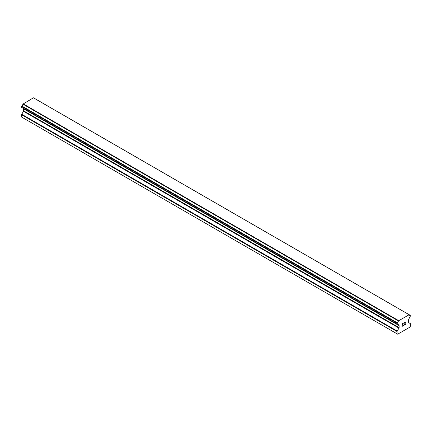<?xml version="1.0" encoding="UTF-8"?>
<svg xmlns="http://www.w3.org/2000/svg" width="432" height="432" viewBox="0 0 432 432"><rect width="100%" height="100%" fill="white"/><g stroke="black" fill="none" stroke-linecap="round" stroke-linejoin="round"><path stroke-width="0.65" d="M402.235 323.908L402.235 324.934L402.23 323.908L403.375 323.249L402.23 323.908M402.235 324.934L402.851 324.578M402.856 324.751L402.23 325.107L402.851 324.745M402.235 325.107L402.235 326.133L402.23 325.107M402.235 326.133L403.375 325.48M402.084 326.387L403.375 325.647L402.084 326.392L402.084 323.822L403.375 323.082M404.266 323.212L404.698 322.315L405.448 322.126M405.448 322.882L405.135 323.546L405.448 322.877M405.135 323.546L404.444 324.859L405.135 323.541M404.444 324.859L405.659 324.157M404.136 325.204L405.659 324.324L404.131 325.21L405.405 322.645L405.113 322.25L404.417 323.131L404.509 322.704L405.308 322.245M397.305 324.265A1.825 1.053 -60 0 1 398.029 324.27A1.825 1.053 -60 0 1 398.39 324.891L397.17 324.265L397.31 322.801A1.825 1.053 -60 0 0 398.39 320.927L409.109 314.739A1.825 1.053 -60 0 0 409.471 315.36A1.825 1.053 -60 0 0 410.189 315.365L410.195 316.823A1.825 1.053 -60 0 0 409.109 318.703L408.542 319.799A0.664 0.383 -60 0 0 408.407 320.263L408.407 322.25A0.664 0.383 -60 0 0 408.542 322.553L410.265 323.546A0.664 0.383 -60 0 1 410.4 323.854L410.4 326.176L409.811 327.191L401.463 332.014L397.688 334.19L397.1 333.855L397.1 331.528A0.664 0.383 -60 0 1 397.24 331.069L398.957 328.088L23.458 111.294L21.735 114.275A0.664 0.383 120 0 0 21.6 114.734L21.6 117.061L397.688 334.19M398.957 328.088A0.664 0.383 -60 0 0 399.098 327.623L399.098 325.636A0.664 0.383 -60 0 0 398.957 325.334L398.39 324.891M23.495 108.567A0.664 0.383 -60 0 1 23.593 108.842L23.593 110.83A0.664 0.383 -60 0 1 23.458 111.294M22.901 108.178L398.434 325.031M397.175 324.265L21.67 107.471L21.811 106.007A1.825 1.053 -60 0 0 22.891 104.134L33.431 97.81L408.931 314.599M34.819 98.572L410.319 315.365L34.744 98.555M398.569 320.587L23.069 103.793M398.488 320.722L22.988 103.928M398.39 320.927L22.891 104.134M398.957 325.334L398.488 325.064L398.957 325.334M397.1 333.855L21.6 117.061M410.189 315.365L409.109 314.739M397.31 322.801L21.811 106.007M397.181 322.952L21.681 106.159L397.17 322.969M397.1 323.201L21.6 106.407M397.1 324.113L21.6 107.32M399.098 325.636L23.593 108.842M399.098 327.623L23.593 110.83M397.24 331.069L21.735 114.275M397.1 331.528L21.6 114.734M409.05 314.658L33.55 97.864M398.461 325.053L22.961 108.259"/></g></svg>
